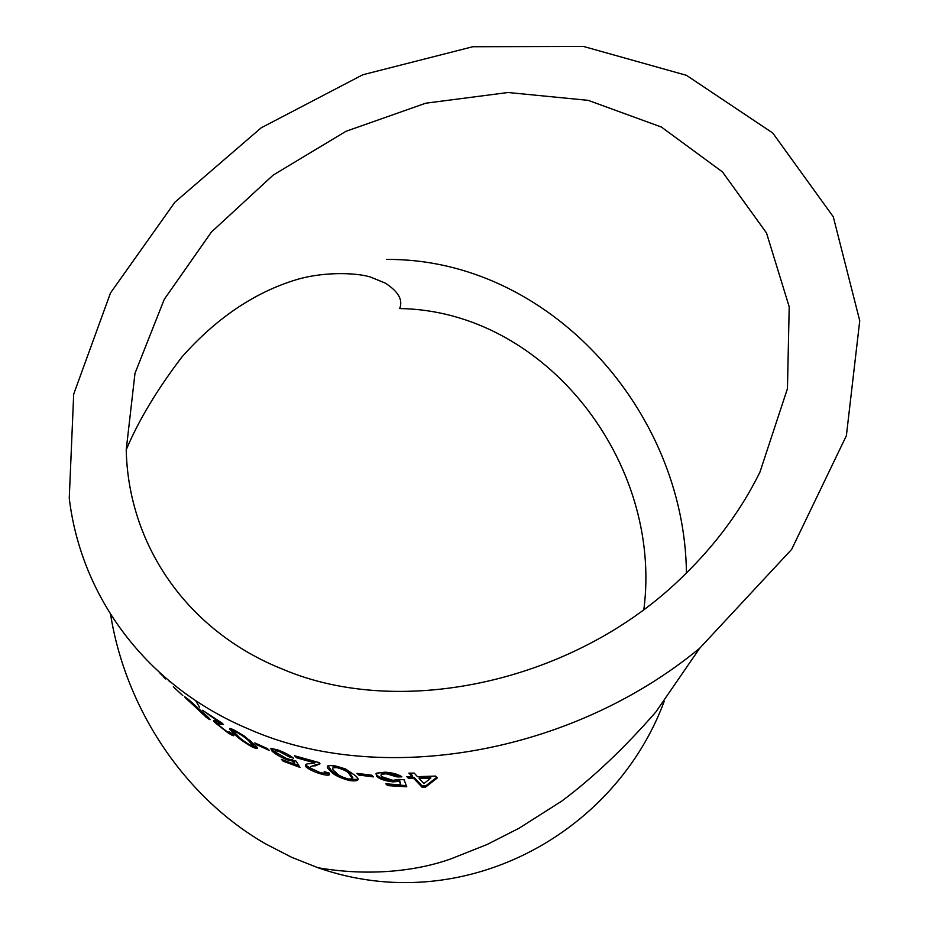 <?xml version="1.0" encoding="UTF-8"?>
<svg xmlns="http://www.w3.org/2000/svg" width="929" height="929" viewBox="0 0 929 929"><rect width="100%" height="100%" fill="white"/><g stroke="black" fill="none" stroke-linecap="round" stroke-linejoin="round"><path stroke-width="1.39" d="M664.212 701.325C614.847 834.497 462.294 918.247 317.997 867.744L291.613 857.281L266.054 844.124C186.601 798.859 126.077 711.219 110.574 614.371M386.603 259.435C548.691 258.308 684.836 410.653 686.426 572.984M249.715 729.486C145.563 686.171 81.009 596.325 69.257 498.246L73.693 394.14L110.493 292.972L174.907 202.185L261.165 127.83L362.809 74.761L472.803 46.729L583.493 46.45L686.473 75.33L772.777 133.021L833.278 216.782L859.743 320.76L846.389 435.678L791.671 549.364L699.746 648.187C569.721 755.532 379.694 786.515 249.715 729.486M161.774 675.011L159.254 672.329M165.525 678.913L163.19 676.533M159.8 672.828L163.318 675.964M182.816 695.6L173.293 686.786L182.816 695.6M205.193 716.538C210.268 720.335 211.406 720.695 208.572 717.618L189.237 700.141C184.383 696.216 183.385 695.716 186.23 698.643L205.495 716.201M227.71 732.644C233.191 736.128 235.014 736.697 233.167 734.34L229.01 731.727C230.52 733.376 229.533 733.086 226.026 730.891L218.106 724.725C217.142 723.308 218.013 723.25 220.719 724.539L223.308 724.457L222.31 723.296L202.557 710.279L219.256 722.181L216.143 721.218C213.356 719.87 212.764 720.172 214.367 722.135L227.71 732.644L228.104 732.122M251.236 746.475C257.716 749.494 259.086 749.169 255.347 745.511L244.397 736.14L235.571 730.798C229.428 727.639 228.058 727.732 231.472 731.077L233.284 732.969C236.698 736.894 242.678 741.388 251.236 746.475L251.701 745.743M267.459 748.611L254.755 742.886L256.543 744.663L269.224 750.365L267.459 748.611M286.968 759.748L292.333 761.048L294.354 764.23L281.336 759.318L283.252 761.223L299.997 767.412L296.096 761.106L286.504 758.494L276.134 752.536C274.032 750.516 275.228 750.249 279.722 751.735L289.047 756.81L293.494 758.192C289.964 755.323 284.797 752.583 277.98 749.982L270.838 748.356L271.756 750.829C274.729 753.744 279.803 756.717 286.968 759.748L287.444 758.807M321.248 774.054C328.018 775.843 330.666 775.506 329.203 773.067L324.163 771.685C325.522 773.265 324.035 773.509 319.681 772.417L310.565 768.155C310.054 766.495 311.668 765.728 315.43 765.833L319.982 763.812L319.181 762.604L294.586 755.8L296.525 757.739L314.803 762.964L310.054 763.719C306.094 763.638 304.7 764.648 305.873 766.739C309.136 769.56 314.269 771.999 321.248 774.054L321.701 772.928L329.354 773.88M349.919 780.627C358.582 781.533 360.359 779.837 355.25 775.564L345.565 768.957L335.392 765.949C326.741 764.846 325.057 766.471 330.341 770.815C333.314 774.728 339.84 777.991 349.919 780.627L350.268 779.477L357.886 779.292M371.855 775.216L356.991 773.369L358.629 775.041L373.47 776.888L371.855 775.216M393.025 781.881L399.389 781.335L400.794 784.854L385.849 783.832L387.59 785.609L406.763 786.793L404.115 779.791L398.68 779.419L392.897 780.337L381.761 776.679C379.845 774.774 381.517 773.845 386.778 773.88L396.776 776.876L401.885 776.876C398.518 774.368 392.967 772.8 385.221 772.185L376.512 773.195L376.675 776.33C379.45 779.036 384.896 780.894 393.025 781.881L393.234 780.697L399.586 780.151L399.389 781.335M408.551 778.467L413.846 778.514L421.952 787.095L425.633 787.072L437.338 777.921L435.678 776.087L417.458 776.656L414.218 773.114L408.876 773.125L412.139 776.679L406.832 776.621L408.551 778.467L408.714 777.271L413.997 777.318L413.846 778.514M199.503 707.143L195.729 700.733M126.228 449.787L134.984 373.342L164.247 299.359L211.406 232.064L273.219 175.058L345.994 131.303L425.726 103.2L508.024 92.505L588.231 100.355L661.39 127.052L722.448 171.9L766.495 232.947L789.209 306.814L787.455 388.601L759.945 472.095C741.481 509.626 716.154 544.057 683.965 575.388C577.106 681.445 402.071 719.917 282.997 669.333C185.417 630.57 128.132 543.07 126.228 449.787C138.456 420.651 157.013 389.739 181.887 357.038C216.469 317.95 254.929 292.078 297.28 279.408C327.461 270.734 360.255 273.37 371.054 277.26L385.175 283.066C398.367 291.509 403.198 300.009 399.656 308.556C546.008 310.681 662.911 462.921 643.867 609.447M413.997 777.318L422.08 785.899L421.952 787.095M422.08 785.899L425.761 785.888L425.633 787.072M425.761 785.888L436.746 777.271M410.13 773.137L412.29 775.483L412.139 776.679M408.133 776.644L408.714 777.271M430.708 778.223L430.801 777.027L419.281 777.306L419.153 778.502L423.891 783.565L430.708 778.223L419.153 778.502M399.586 780.151L400.794 784.854M387.37 783.96L387.59 785.609M387.834 784.436L406.298 785.586M381.424 774.565C380.716 773.334 382.574 772.707 386.998 772.684L386.778 773.88M386.998 772.684L396.973 775.68L396.776 776.876M396.973 775.68L399.888 775.692M376.024 773.718L376.675 776.33M376.93 775.146C379.706 777.863 385.14 779.71 393.234 780.697M358.687 773.613L358.629 775.041M358.942 773.88L372.169 775.541M327.949 765.798L330.747 769.676L330.341 770.815M330.747 769.676C333.72 773.59 340.235 776.853 350.268 779.477M352.521 778.978L348.921 773.451C347.249 771.314 343.3 769.386 337.076 767.668C331.769 767.366 331.177 768.782 335.276 771.906L336.24 772.858C337.854 775.111 341.884 777.155 348.34 779.013L352.521 778.978L352.869 777.817L349.269 772.289C347.597 770.153 343.66 768.225 337.448 766.506C333.929 765.972 332.489 766.32 333.105 767.563M337.448 766.506L337.076 767.668M311.018 766.495L315.883 764.706L315.43 765.833M315.883 764.706L319.959 763.743M296.932 756.531L296.525 757.739M297.025 756.624L315.245 761.826L314.803 762.964M306.071 764.312L305.873 766.739M306.361 765.635L313.189 769.851M320.9 772.673L321.701 772.928M290.092 759.492L292.856 759.957L292.333 761.048M292.856 759.957L294.876 763.15L294.354 764.23M283.751 760.27L283.252 761.223M294.388 764.172L298.999 765.81M276.192 750.829L275.832 749.715L278.224 750.086M280.152 750.887L279.722 751.735M287.63 754.313L289.569 755.707L289.047 756.81M289.569 755.707L290.405 755.974M271.187 748.333L272.336 749.761L271.756 750.829M272.336 749.761L277.655 753.779M256.973 743.932L256.543 744.663M251.12 743.363L251.771 742.341L253.443 744.919L252.793 745.941L249.75 741.969C247.729 739.484 243.607 736.36 237.394 732.609C233.736 730.833 233.109 731.1 235.513 733.445L237.336 735.303C239.368 737.835 243.433 740.982 249.529 744.733L257.089 747.671M230.88 728.545L233.98 731.982L233.284 732.969M233.98 731.982L235.734 733.678M234.816 730.415L235.618 731.773M251.771 742.341L249.506 740.053M237.766 732.029L237.394 732.609M229.486 732.331L233.237 734.479M218.849 723.772C217.885 722.356 218.745 722.286 221.45 723.563L220.719 724.539M221.45 723.563L223.053 724.097M214.773 720.649L214.367 722.135M215.133 721.194L217.792 723.633M206.493 716.027L208.433 717.467M189.621 700.443L190.282 701.128M203.463 714.715L206.099 716.48L202.696 712.543L191.107 702.022C188.25 699.781 187.797 699.665 189.771 701.685L203.463 714.715M206.761 715.702L206.099 716.48M168.695 680.585L169.786 681.747M350.57 773.59L350.221 774.751M250.4 740.936L249.75 741.969M317.997 867.744C369.963 876.779 418.004 870.787 451.204 858.756L487.086 844.496L519.079 828.227L561.882 801.007C592.911 777.875 624.242 748.193 655.874 711.962L699.746 648.187M348.921 773.451L349.269 772.289M232.18 730.078L231.472 731.077"/></g></svg>
